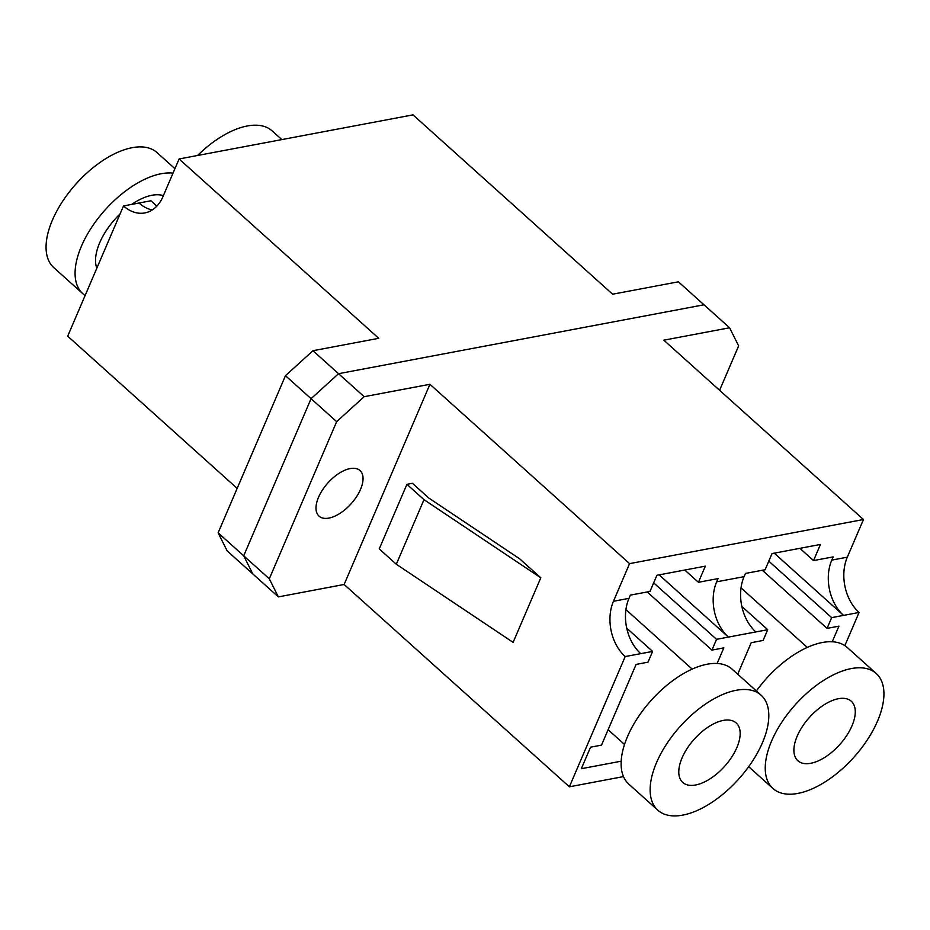 <?xml version="1.0" encoding="UTF-8"?>
<svg xmlns="http://www.w3.org/2000/svg" width="930" height="930" viewBox="0 0 930 930"><rect width="100%" height="100%" fill="white"/><g stroke="black" fill="none" stroke-linecap="round" stroke-linejoin="round"><path stroke-width="1.4" d="M350.133 468.592A30.644 15.601 131.9 0 0 322.489 489.959A30.644 15.601 131.9 0 0 319.048 516.138A30.644 15.601 131.9 0 0 328.918 518.091A30.644 15.601 131.9 0 0 356.562 496.713A30.644 15.601 131.9 0 0 360.003 470.545A30.644 15.601 131.9 0 0 350.133 468.592M684.759 570.032L698.418 582.296L705.335 566.161L656.917 575.286L649.989 591.433L630.354 595.13L628.971 598.362A39.978 28.632 79.3 0 0 640.724 653.639L625.192 656.568A39.978 28.632 79.3 0 1 613.44 601.292L629.575 563.626L429.927 384.288L364.153 396.692L338.555 373.697L703.998 304.796L729.597 327.779L663.811 340.182L863.459 519.521L847.311 557.186A39.978 28.632 -100.7 0 0 859.076 612.475L843.545 615.393L774.248 553.164M844.859 645.629L859.076 612.475M799.87 548.328L813.529 560.592L833.164 556.884L831.78 560.116A39.978 28.632 -100.7 0 0 843.545 615.393L831.664 617.636L827.049 628.401L838.93 626.157L832.234 641.77M741.838 606.453L767.715 629.691L755.834 631.935A39.978 28.632 79.3 0 1 744.081 576.658L745.465 573.426L765.111 569.73L772.028 553.582L820.446 544.445L813.529 560.592M698.418 582.296L718.053 578.6L716.67 581.82A39.978 28.632 -100.7 0 0 728.434 637.108L659.138 574.868M519.684 558.825L540.795 577.786L513.116 642.363L396.308 564.243L379.242 548.909L406.922 484.332L412.397 483.298L428.835 498.062L519.684 558.825M625.192 656.568L569.369 786.803L344.135 584.482L429.927 384.288M569.369 786.803L623.495 776.596M152.241 209.948A39.978 28.632 -100.7 0 1 139.047 203.007L123.516 205.937A39.978 28.632 -100.7 0 0 144.755 212.935A39.978 28.632 -100.7 0 0 162.948 196.637L179.095 158.972L378.743 338.311L312.957 350.715L338.555 373.697L311.062 398.668L243.707 555.815L252.762 573.891L278.349 596.886L344.135 584.482M863.459 519.521L629.575 563.626M737.723 674.204L751.219 642.7L763.1 640.456L767.715 629.691M755.834 631.935L716.553 639.34L711.938 650.105L723.819 647.873L717.123 663.474M621.17 761.205L581.32 768.715L590.55 747.197L601.512 745.128L636.108 664.404L647.989 662.172L652.604 651.407L640.724 653.639M269.305 578.797L243.707 555.815L252.762 573.891L227.164 550.897L218.12 532.82L243.707 555.815L311.062 398.668L336.66 421.662L269.305 578.797L278.349 596.886M336.66 421.662L364.153 396.692M719.599 390.298L738.641 345.867L729.597 327.779M626.727 628.169L652.604 651.407M647.199 591.957L711.938 650.105M653.662 582.854L716.553 639.34M762.309 570.253L827.049 628.401M768.785 561.15L831.664 617.636M540.795 577.786L423.987 499.666L396.308 564.243M423.987 499.666L406.922 484.332M179.095 158.972L412.978 114.867L612.626 294.206L678.4 281.802L703.998 304.796L338.555 373.697L311.062 398.668L285.464 375.685L218.12 532.82M123.516 205.937L67.692 336.172L237.162 488.39M139.047 203.007L150.927 200.775L156.856 206.1M285.464 375.685L312.957 350.715M695.64 784.99A39.978 20.355 131.9 0 0 731.701 757.113A39.978 20.355 131.9 0 0 736.188 722.97A39.978 20.355 131.9 0 0 723.308 720.413A39.978 20.355 131.9 0 0 687.247 748.301A39.978 20.355 131.9 0 0 682.76 782.444A39.978 20.355 131.9 0 0 695.64 784.99M761.112 695.21L732.108 669.158A77.283 39.339 131.9 0 0 707.219 664.218A77.283 39.339 131.9 0 0 637.492 718.134A77.283 39.339 131.9 0 0 628.819 784.141L657.836 810.193A77.283 39.339 131.9 0 0 682.713 815.133A77.283 39.339 131.9 0 0 752.44 761.217A77.283 39.339 131.9 0 0 761.112 695.21A77.283 39.339 131.9 0 0 736.223 690.281A77.283 39.339 131.9 0 0 666.508 744.186A77.283 39.339 131.9 0 0 657.836 810.193M838.43 698.709A39.978 20.355 -48.1 0 1 851.299 701.255A39.978 20.355 -48.1 0 1 846.812 735.398A39.978 20.355 -48.1 0 1 810.751 763.286A39.978 20.355 -48.1 0 1 797.87 760.74A39.978 20.355 -48.1 0 1 802.358 726.597A39.978 20.355 -48.1 0 1 838.43 698.709M756.381 690.955A77.283 39.339 -48.1 0 1 822.329 642.514A77.283 39.339 -48.1 0 1 847.218 647.443L876.234 673.506A77.283 39.339 -48.1 0 1 867.562 739.513A77.283 39.339 -48.1 0 1 797.835 793.418A77.283 39.339 -48.1 0 1 772.946 788.489A77.283 39.339 -48.1 0 1 781.619 722.482A77.283 39.339 -48.1 0 1 851.345 668.577A77.283 39.339 -48.1 0 1 876.234 673.506M197.579 155.484A77.283 39.339 -48.1 0 1 247.287 125.98A77.283 39.339 -48.1 0 1 272.165 130.909L281.848 139.593M173.015 173.154A77.283 39.339 131.9 0 0 161.181 173.736A77.283 39.339 131.9 0 0 91.454 227.652A77.283 39.339 131.9 0 0 82.782 293.659A77.283 39.339 131.9 0 0 85.141 295.484M174.933 168.679L157.054 152.613A77.283 39.339 131.9 0 0 132.165 147.684A77.283 39.339 131.9 0 0 62.438 201.589A77.283 39.339 131.9 0 0 53.766 267.596L82.782 293.659M163.366 195.684A50.639 25.773 131.9 0 0 151.95 195.265A50.639 25.773 131.9 0 0 131.676 204.402M120.098 213.9A50.639 25.773 131.9 0 0 96.825 268.212M628.971 598.362L613.44 601.292M744.081 576.658L716.67 581.82M847.311 557.186L831.78 560.116M624.518 744.453L608.115 729.725M692.187 669.123L625.925 609.592M748.673 766.692L772.946 788.489M807.298 647.408L741.036 587.888"/></g></svg>
